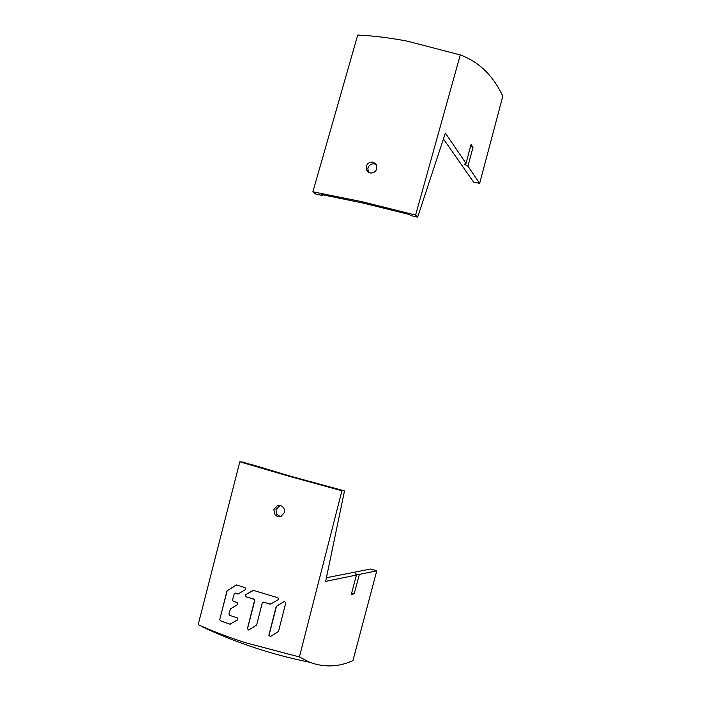 <?xml version="1.0" encoding="UTF-8"?>
<svg xmlns="http://www.w3.org/2000/svg" width="701" height="701" viewBox="0 0 701 701"><rect width="100%" height="100%" fill="white"/><g stroke="black" fill="none" stroke-linecap="round" stroke-linejoin="round"><path stroke-width="1.05" d="M326.412 577.747L370.698 569.01L376.779 570.824L352.918 660.657C338.644 667.072 324.221 667.606 309.632 662.252L299.415 656.96L245.464 642.712C228.149 637.148 212.394 631.128 198.181 624.635L239.812 461.784L243.081 462.082L249.845 464.334M198.181 624.635L208.942 629.875M239.812 461.784L288.093 475.979L341.913 490.779L344.506 490.884L290.161 476.119L249.906 464.027M280.312 516.655L276.772 514.297L275.975 509.496L280.085 505.421M299.415 656.96L341.913 490.779M280.47 505.517L277.421 505.561L273.811 509.522L274.967 514.823L277.622 516.593L280.987 516.453L284.343 512.589C284.886 509.136 283.598 506.779 280.47 505.517M278.472 631.522L270.402 636.517L268.877 635.299L276.203 606.426L284.273 601.414L285.824 602.615L278.472 631.522M253.832 599.25L245.727 596.665L254.086 599.171L254.533 600.555L247.383 628.744L248.829 629.98L256.619 625.09L262.244 602.93L263.734 602.133L263.015 602.194M245.727 596.665L245.376 594.816L253.429 590.391L277.964 597.769L278.428 599.548L270.709 604.052L263.48 602.22M220.377 620.806L219.781 619.474L227.019 590.812L236.719 584.949L245.14 587.736L245.481 589.594L238.279 593.896L234.379 593.326L232.504 599.916L233.161 601.23L237.35 602.641L237.692 604.49L230.427 608.845L228.938 613.988L229.586 615.303L237.464 617.984L237.841 619.807L229.902 624.162L220.377 620.806L219.746 619.482L227.177 590.768L236.325 584.914M356.467 575.022L351.271 594.536L354.207 593.773L359.359 574.417L355.249 573.917L356.467 575.022L325.658 581.383L344.506 490.884M376.779 570.824L359.359 574.417M351.551 593.502L354.207 593.773M270.358 636.543L269.018 635.246L276.457 606.33L284.58 601.3M263.734 602.133L269.938 604.148M270.665 604.078L270.192 604.052M245.963 596.586L245.613 594.746L253.026 590.356M248.759 630.015L247.506 628.701L254.778 600.477L254.086 599.171M235.405 593.116L237.56 593.975M220.412 620.797L229.902 624.162M230.515 624.144L229.981 624.135M415.605 215.067L361.909 201.669L312.891 191.794L357.729 35.05C373.212 35.76 389.73 37.793 407.29 41.149L460.285 54.941L415.605 215.067L417.647 217.152L445.372 133.076L466.025 163.377L464.299 164.227L467.961 166.225L479.659 183.382L473.534 182.041L443.435 138.929M467.961 166.225L472.973 147.376L471.081 144.371L466.025 163.377M460.285 54.941C478.914 61.802 493.092 75.55 502.819 96.168L479.659 183.382M472.973 147.376L470.634 146.045M417.647 217.152L410.514 215.54L409.524 214.541L363.582 203.176L321.207 194.51L322.486 195.561L315.616 194.002L312.891 191.794M368.375 172.306L367.859 168.126C369.085 164.954 371.337 163.552 374.623 163.929L376.314 164.63M369.962 172.937C373.265 173.331 375.552 171.938 376.796 168.748L376.735 165.559L375.657 163.727L372.976 162.194C369.681 161.817 367.412 163.228 366.185 166.417L366.299 169.782L369.962 172.937M322.758 194.79L322.486 195.561M309.632 662.252C272.268 654.743 236.377 642.87 201.932 626.641M277.421 505.561L279.559 505.561M366.299 169.782L367.972 171.473"/></g></svg>

